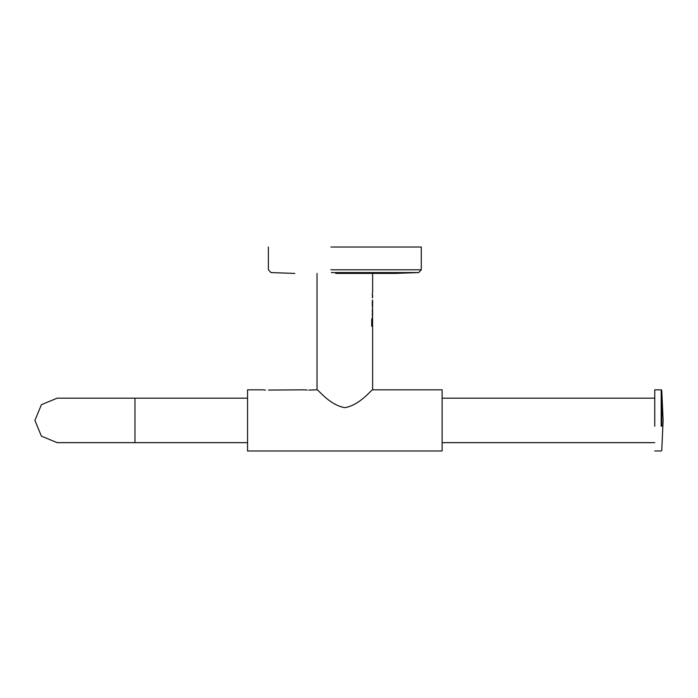 <?xml version="1.0" encoding="UTF-8"?>
<svg xmlns="http://www.w3.org/2000/svg" width="698" height="698" viewBox="0 0 698 698"><rect width="100%" height="100%" fill="white"/><g stroke="black" fill="none" stroke-linecap="round" stroke-linejoin="round"><path stroke-width="1.05" d="M344.829 407.676C360.343 404.997 371.798 389.056 372.627 389.833C371.764 389.1 360.316 405.014 344.829 407.676C329.29 404.98 317.869 389.065 317.032 389.833C317.904 389.1 329.316 404.997 344.829 407.676M372.575 297.758L372.566 295.333M372.584 319.318L372.584 326.236L371.685 326.236L371.694 320.146C372.06 317.285 372.339 317.145 372.54 319.71L372.584 307.53M372.235 317.826L372.54 319.71L372.086 317.965M372.304 320.461L372.627 323.575M372.505 308.891L372.575 311.317M372.575 314.179L372.505 316.604M372.575 304.965L372.627 307.181M372.592 301.239C372.566 309.013 372.453 309.013 372.252 301.239L372.418 301.571C372.531 305.899 372.601 305.899 372.627 301.571M372.209 304.642L372.627 299.957M372.348 314.126L372.619 312.146M372.383 312.146L372.348 311.369M372.226 314.126L372.383 313.35M372.627 314.126L372.619 313.35L372.627 314.126M371.999 323.575L371.999 321.734C372.252 319.954 372.409 320.312 372.462 322.808L371.999 323.575L371.729 321.734M372.627 295.333L372.348 297.758M372.584 295.333L372.619 295.333C372.627 298.229 372.619 298.229 372.584 295.333L372.304 295.333M661.198 426.216L661.198 389.833L654.759 389.833L654.759 426.216M661.756 426.12L661.756 390.889L663.1 420.414M34.9 420.414L41.409 436.137L57.14 442.654L41.409 436.137L34.9 420.414L41.409 404.692L57.14 398.174L41.409 404.692L34.9 420.414M247.546 398.174L134.967 398.174L134.967 442.654L247.546 442.654M330.896 269.803L421.269 269.803L421.269 247.013L330.896 247.013M335.712 273.415L394.867 273.415L418.687 272.578L421.269 269.803M307.146 390.06L304.79 389.877M305.741 389.973L307.041 390.06M265.449 390.06L263.094 389.877M264.045 389.973L265.345 390.06M262.762 389.833L247.546 389.833L247.546 450.987L442.122 450.987L442.122 389.833L372.627 389.833L372.627 326.236M317.032 273.415L317.032 389.833L308.699 390.095M304.459 389.833L268.547 390.06M268.66 390.06L269.908 389.973M308.786 390.095L310.235 390.06M310.357 390.06L311.605 389.973M331.367 272.578L418.687 272.578M372.627 273.415L372.627 292.872M372.348 304.965L372.348 306.544M372.348 309.633L372.348 311.317M372.348 314.179L372.348 315.862M372.348 319.71L372.348 320.714M372.348 323.575L372.348 326.236M372.348 293.352L372.348 295.333M372.627 311.43L372.627 314.065M663.1 420.187L661.756 390.339L661.198 389.833M663.1 420.632L661.756 450.48L661.198 450.987L654.759 450.987M134.967 442.654L57.14 442.654M442.122 398.174L654.759 398.174M442.122 442.654L654.759 442.654M134.967 398.174L57.14 398.174M268.39 247.013L268.39 269.803L270.972 272.578L294.8 273.415"/></g></svg>

